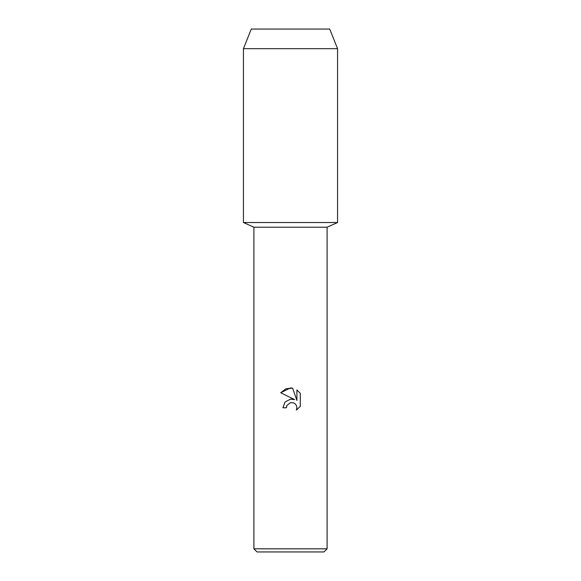 <?xml version="1.0" encoding="UTF-8"?>
<svg xmlns="http://www.w3.org/2000/svg" width="581" height="581" viewBox="0 0 581 581"><rect width="100%" height="100%" fill="white"/><g stroke="black" fill="none" stroke-linecap="round" stroke-linejoin="round"><path stroke-width="0.87" d="M329.717 29.05L251.282 29.05L329.717 29.05L337.561 48.659L337.561 222.523L290.5 222.523L337.561 222.523L327.103 227.2L327.103 548.813L253.897 548.813L257.034 551.95L323.966 551.95L327.103 548.813M253.897 548.813L253.897 227.2L327.103 227.2M290.5 402.626L286.941 405.407L286.382 407.789L282.925 407.789L285.068 402.016L290.5 399.132L294.698 399.641L280.71 392.749L290.5 387.926L292.621 388.152L296.898 400.454L296.898 389.916L300.29 393.352L300.29 406.344L296.354 410.113L296.906 407.76L296.506 405.741L295.366 404.042L293.666 402.902L290.5 402.626L293.666 402.902L295.366 404.042L296.506 405.741L296.906 407.76L296.354 410.113L300.29 406.344M286.382 407.789L286.738 405.865M294.698 399.641L291.248 399.067M290.5 399.132L285.068 402.016L282.925 407.789M286.941 405.407L290.442 402.64M300.29 393.352L296.898 389.916M292.621 388.152L285.975 388.733L280.71 392.749M251.282 29.05L243.439 48.659L243.439 222.523L290.5 222.523L243.439 222.523L253.897 227.2M243.439 48.659L337.561 48.659"/></g></svg>

